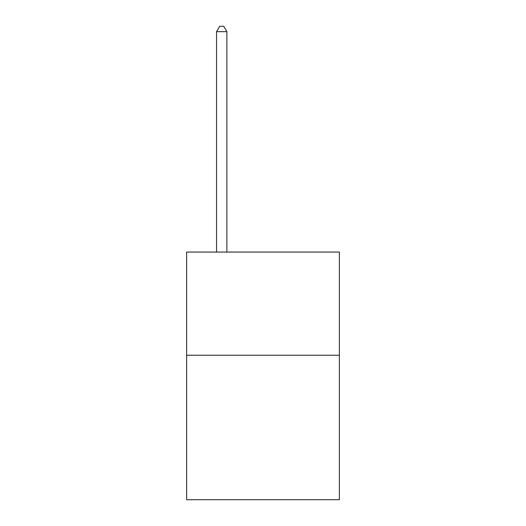 <?xml version="1.0" encoding="UTF-8"?>
<svg xmlns="http://www.w3.org/2000/svg" width="526" height="526" viewBox="0 0 526 526"><rect width="100%" height="100%" fill="white"/><g stroke="black" fill="none" stroke-linecap="round" stroke-linejoin="round"><path stroke-width="0.79" d="M339.355 355.247L339.355 499.7L186.645 499.7L186.645 252.066L339.355 252.066L339.355 355.247L186.645 355.247M226.884 252.066L226.884 31.665L216.567 31.665L216.567 252.066M216.567 31.665L219.664 26.3L223.793 26.3L226.884 31.665"/></g></svg>
